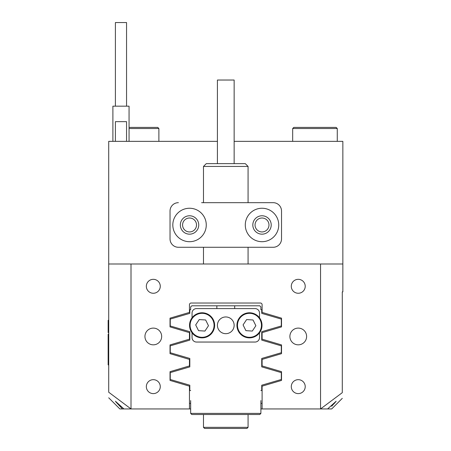 <?xml version="1.0" encoding="UTF-8"?>
<svg xmlns="http://www.w3.org/2000/svg" width="451" height="451" viewBox="0 0 451 451"><rect width="100%" height="100%" fill="white"/><g stroke="black" fill="none" stroke-linecap="round" stroke-linejoin="round"><path stroke-width="0.68" d="M161.672 336.469A8.36 8.36 0 0 0 153.306 328.102A8.36 8.36 0 0 0 144.946 336.469A8.36 8.36 0 0 0 153.306 344.829A8.36 8.36 0 0 0 161.672 336.469M306.612 336.469A8.36 8.36 0 0 0 298.252 328.102A8.36 8.36 0 0 0 289.886 336.469A8.36 8.36 0 0 0 298.252 344.829A8.36 8.36 0 0 0 306.612 336.469M160.274 386.642A6.968 6.968 0 0 0 153.306 379.669A6.968 6.968 0 0 0 146.338 386.642A6.968 6.968 0 0 0 153.306 393.61A6.968 6.968 0 0 0 160.274 386.642M160.274 286.295A6.968 6.968 0 0 0 153.306 279.327A6.968 6.968 0 0 0 146.338 286.295A6.968 6.968 0 0 0 153.306 293.263A6.968 6.968 0 0 0 160.274 286.295M305.22 386.642A6.968 6.968 0 0 0 298.252 379.669A6.968 6.968 0 0 0 291.284 386.642A6.968 6.968 0 0 0 298.252 393.61A6.968 6.968 0 0 0 305.22 386.642M305.22 286.295A6.968 6.968 0 0 0 298.252 279.327A6.968 6.968 0 0 0 291.284 286.295A6.968 6.968 0 0 0 298.252 293.263A6.968 6.968 0 0 0 305.22 286.295M131.01 263.998L131.01 408.939L108.708 392.229C108.708 399.637 108.708 399.637 108.708 392.229L108.708 263.998L342.85 263.998L342.85 291.87L342.292 291.87L342.292 392.669C342.292 400.234 342.292 400.234 342.292 392.669L320.548 408.939L262.099 408.939L262.099 386.169L281.525 380.424L281.525 371.669L262.099 365.924L262.099 359.413L281.525 353.663L281.525 344.914L262.099 339.163L262.099 332.652L281.525 326.907L281.525 318.152L262.099 312.408L262.099 304.69A1.674 1.674 0 0 0 260.424 303.021L191.134 303.021A1.674 1.674 0 0 0 189.459 304.69L189.459 312.408L170.033 318.152L170.033 326.907L189.459 332.652L189.459 339.163L170.033 344.914C175.343 343.341 175.343 343.341 170.033 344.914L170.033 353.663L189.459 359.413L189.459 365.924L170.033 371.669L170.033 380.424L189.459 386.169L189.459 408.939L123.94 408.939L115.4 401.221L122.452 408.939L123.94 408.939M196.512 224.976A6.968 6.968 0 0 0 189.544 218.002A6.968 6.968 0 0 0 182.576 224.976A6.968 6.968 0 0 0 189.544 231.944A6.968 6.968 0 0 0 196.512 224.976M268.982 224.976A6.968 6.968 0 0 0 262.014 218.002A6.968 6.968 0 0 0 255.046 224.976A6.968 6.968 0 0 0 262.014 231.944A6.968 6.968 0 0 0 268.982 224.976M331.677 406.261L336.158 401.221L327.618 408.939L331.699 408.939L342.292 398.346M327.618 408.939L320.548 408.939L320.548 263.998M336.158 401.221L334.044 403.735M108.708 263.998L108.708 141.355L217.416 141.355M342.85 263.998L342.85 141.355L234.142 141.355M122.452 408.939L119.859 408.939L108.708 397.788M122.384 408.871L115.952 401.988M170.033 353.663C175.343 355.236 175.343 355.236 170.033 353.663M189.82 340.116L189.82 331.699L189.82 340.116L170.252 345.849L170.252 352.727L189.82 358.46L189.82 366.877L189.82 358.46M260.898 400.578L260.898 413.398L190.66 413.398L190.66 400.578M261.738 358.46L261.738 366.877L261.738 358.46L281.306 352.727L281.306 345.849L261.738 340.116L261.738 331.699L261.738 340.116M261.738 331.699L281.306 325.966L281.306 319.094L261.738 313.36L261.738 309.707L260.898 309.707L260.898 306.922L259.787 305.806L191.771 305.806L190.66 306.922L190.66 309.707L189.82 309.707L189.82 313.36L170.252 319.094L170.252 325.966L189.82 331.699M260.898 413.398L259.787 414.514L191.771 414.514L190.66 413.398M189.82 366.877L170.252 372.611L170.252 379.488L189.82 385.216L189.82 390.543L190.66 390.543M260.898 390.543L261.738 390.543L261.738 385.216L281.306 379.488L281.306 372.611L261.738 366.877M216.858 308.591L216.858 305.806M234.7 308.591L234.7 305.806M262.099 403.363L260.898 403.363M190.66 403.363L189.459 403.363M262.099 408.939L260.898 408.939M190.66 408.939L189.459 408.939M209.422 428.45L204.596 428.45L203.48 427.334L248.078 427.334L248.078 414.514L248.078 427.334L246.962 428.45L209.422 428.45M214.603 326.112A12.543 12.543 0 0 1 201.293 337.838A12.543 12.543 0 0 1 189.567 324.523A12.543 12.543 0 0 1 202.882 312.802A12.543 12.543 0 0 1 214.603 326.112A12.543 12.543 0 0 0 202.882 312.802A12.543 12.543 0 0 0 189.567 324.523M195.689 324.912L198.536 330.656L204.934 331.062L208.486 325.723L205.639 319.979L199.241 319.573L195.689 324.912M261.992 326.112A12.543 12.543 0 0 1 248.676 337.838A12.543 12.543 0 0 1 236.955 324.523A12.543 12.543 0 0 1 250.266 312.802A12.543 12.543 0 0 1 261.992 326.112A12.543 12.543 0 0 0 250.266 312.802A12.543 12.543 0 0 0 236.955 324.523M243.072 324.912L245.919 330.656L252.318 331.062L255.869 325.723L253.022 319.979L246.624 319.573L243.072 324.912M234.142 325.318A8.36 8.36 0 0 0 225.776 316.957A8.36 8.36 0 0 0 217.416 325.318A8.36 8.36 0 0 0 225.776 333.678A8.36 8.36 0 0 0 234.142 325.318M259.505 332.844L259.505 337.585A4.459 4.459 0 0 1 255.046 342.044L196.512 342.044A4.459 4.459 0 0 1 192.053 337.585L192.053 332.844M192.053 317.792L192.053 313.056A4.459 4.459 0 0 1 196.512 308.591L255.046 308.591A4.459 4.459 0 0 1 259.505 313.056L259.505 317.792M108.708 332.567L108.15 332.567L108.15 320.3L108.708 320.3M108.708 364.898L108.15 364.898L108.15 334.236L108.708 334.236M206.265 163.651L245.288 163.651L248.078 166.436L203.48 166.436L206.265 163.651M217.416 163.651L217.416 80.03L234.142 80.03L234.142 163.651M206.265 224.976A16.726 16.726 0 0 0 189.544 208.249A16.726 16.726 0 0 0 172.818 224.976A16.726 16.726 0 0 0 189.544 241.697A16.726 16.726 0 0 0 206.265 224.976M198.739 224.976A9.2 9.2 0 0 0 189.544 215.775A9.2 9.2 0 0 0 180.344 224.976A9.2 9.2 0 0 0 189.544 234.17A9.2 9.2 0 0 0 198.739 224.976M278.741 224.976A16.726 16.726 0 0 0 262.014 208.249A16.726 16.726 0 0 0 245.288 224.976A16.726 16.726 0 0 0 262.014 241.697A16.726 16.726 0 0 0 278.741 224.976M271.214 224.976A9.2 9.2 0 0 0 262.014 215.775A9.2 9.2 0 0 0 252.814 224.976A9.2 9.2 0 0 0 262.014 234.17A9.2 9.2 0 0 0 271.214 224.976M170.033 238.912L170.033 211.034L170.033 238.912A8.36 8.36 0 0 0 178.393 247.272L273.165 247.272A8.36 8.36 0 0 0 281.525 238.912L281.525 211.034A8.36 8.36 0 0 0 273.165 202.674L201.608 202.674M201.608 247.272L178.393 247.272M178.393 202.674A8.36 8.36 0 0 0 170.033 211.034M115.4 141.355L115.4 121.646L126.551 121.646L126.551 141.355M115.4 106.171L115.4 22.55L126.551 22.55L126.551 106.171M129.059 141.355L129.059 106.171L112.891 106.171L112.891 141.355M129.059 127.413L157.765 127.413L158.882 128.529L129.059 128.529M292.676 128.529L293.793 127.413L336.158 127.413L337.275 128.529L292.676 128.529L292.676 141.355M190.125 324.562A11.985 11.985 0 0 0 201.326 337.28A11.985 11.985 0 0 0 214.05 326.079A11.985 11.985 0 0 0 202.843 313.355A11.985 11.985 0 0 0 190.125 324.562M237.508 324.562A11.985 11.985 0 0 0 248.715 337.28A11.985 11.985 0 0 0 261.433 326.079A11.985 11.985 0 0 0 250.232 313.355A11.985 11.985 0 0 0 237.508 324.562M108.15 356.538L108.708 356.538M108.15 328.661L108.708 328.661M203.48 427.334L204.596 428.45L203.48 427.334L203.48 414.514M203.48 263.998L203.48 247.272M203.48 202.674L203.48 166.436M248.078 263.998L248.078 247.272M248.078 202.674L248.078 166.436M158.882 128.529L158.882 141.355M337.275 128.529L337.275 141.355"/></g></svg>
